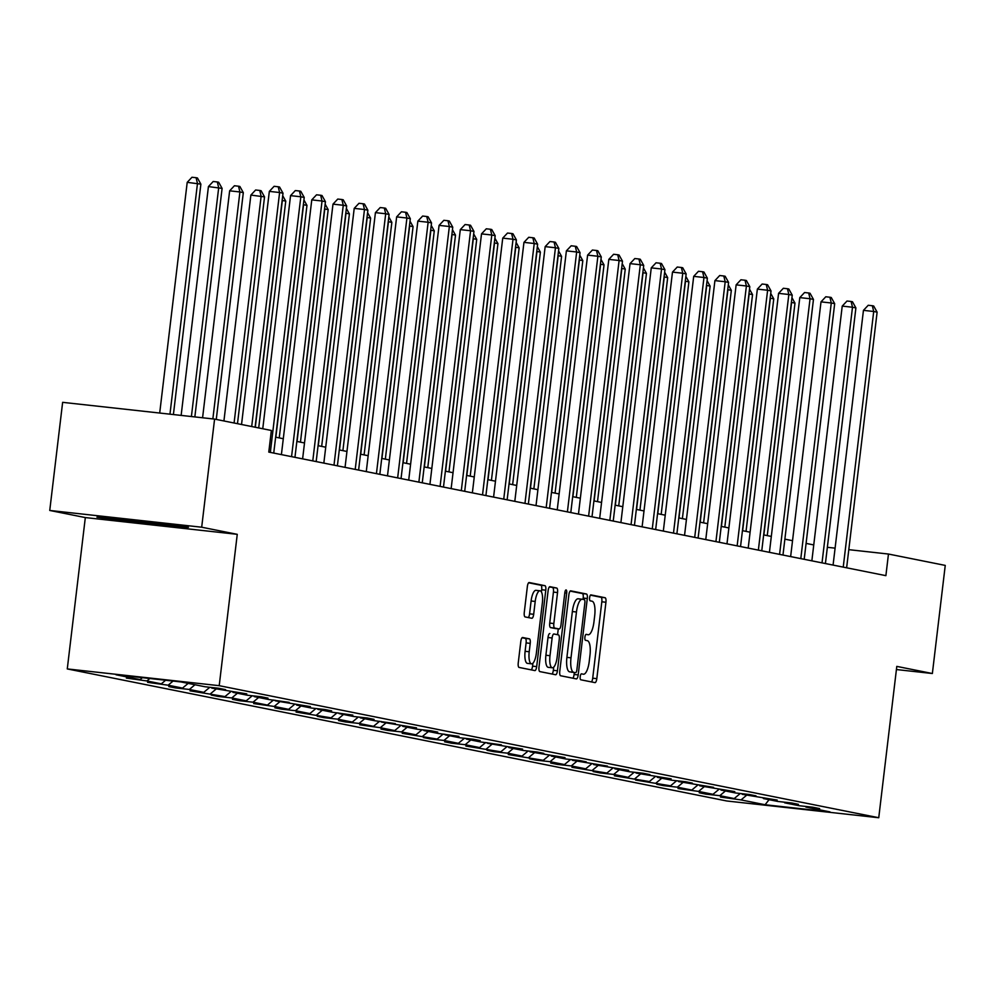 <?xml version="1.0" encoding="UTF-8"?>
<svg xmlns="http://www.w3.org/2000/svg" width="995" height="995" viewBox="0 0 995 995"><rect width="100%" height="100%" fill="white"/><g stroke="black" fill="none" stroke-linecap="round" stroke-linejoin="round"><path stroke-width="1.49" d="M580.209 676.625A2.997 0.945 96.3 0 0 580.794 679.784L594.973 682.62A4.278 1.356 96.3 0 0 595.01 682.632A4.278 1.356 96.3 0 0 596.813 678.652L605.93 602.249A4.278 1.356 96.3 0 0 605.097 597.734L590.918 594.898A2.997 0.945 96.3 0 0 590.893 594.886A2.997 0.945 96.3 0 0 589.625 597.672A2.997 0.945 96.3 0 0 590.209 600.831L592.037 601.204A13.681 4.341 96.3 0 1 594.699 615.644L593.94 622.012A13.681 4.341 96.3 0 1 588.169 634.748A13.681 4.341 96.3 0 1 588.045 634.735L586.204 634.362A2.997 0.945 96.3 0 0 586.179 634.362A2.997 0.945 96.3 0 0 584.923 637.148A2.997 0.945 96.3 0 0 585.495 640.307L587.336 640.68A13.681 4.341 96.3 0 1 589.985 655.12L589.227 661.488A13.681 4.341 96.3 0 1 583.456 674.224A13.681 4.341 96.3 0 1 583.331 674.212L581.503 673.839A2.997 0.945 96.3 0 0 581.478 673.839A2.997 0.945 96.3 0 0 580.209 676.625M522.649 637.509A4.278 1.356 96.3 0 0 522.611 637.496A4.278 1.356 96.3 0 0 520.808 641.476L518.246 662.919A4.278 1.356 96.3 0 0 519.079 667.434L534.837 670.58A4.278 1.356 96.3 0 0 534.875 670.593A4.278 1.356 96.3 0 0 536.678 666.6L545.782 590.197A4.278 1.356 96.3 0 0 544.949 585.694L529.203 582.535A4.278 1.356 96.3 0 0 529.166 582.535A4.278 1.356 96.3 0 0 527.362 586.515L524.278 612.41A4.278 1.356 96.3 0 0 525.099 616.912L531.84 618.268A4.278 1.356 96.3 0 0 531.877 618.268A4.278 1.356 96.3 0 0 533.681 614.288L535.21 601.453A11.442 3.632 96.3 0 1 540.036 590.794A11.442 3.632 96.3 0 1 542.362 602.883L536.355 653.18A11.442 3.632 96.3 0 1 531.541 663.839A11.442 3.632 96.3 0 1 529.216 651.75L530.223 643.367A4.278 1.356 96.3 0 0 529.39 638.852L522.574 637.496M237.258 534.327L201.686 527.213L214.584 419.094L62.635 402.341L49.75 510.46L85.321 517.574L67.274 668.926L219.211 685.679L237.258 534.327L85.321 517.574M896.42 669.548L932.365 673.515L896.793 666.389L878.747 817.741L219.211 685.679M932.365 673.515L945.25 565.409L888.46 554.041L848.797 549.663M214.584 419.094L271.361 430.474L268.787 452.091L885.886 575.657L888.46 554.041M559.775 671.227A4.278 1.356 96.3 0 0 560.595 675.742L576.354 678.901A4.278 1.356 96.3 0 0 576.391 678.901A4.278 1.356 96.3 0 0 578.194 674.921L587.299 598.517A4.278 1.356 96.3 0 0 586.478 594.003L570.72 590.843A4.278 1.356 96.3 0 0 570.682 590.843A4.278 1.356 96.3 0 0 568.879 594.823L559.775 671.227M555.596 674.734L539.837 671.588A4.278 1.356 96.3 0 1 539.004 667.073L548.121 590.669A4.278 1.356 96.3 0 1 549.924 586.689A4.278 1.356 96.3 0 1 549.961 586.689L556.702 588.045A4.278 1.356 96.3 0 1 557.536 592.56L553.842 623.542A4.278 1.356 96.3 0 0 554.663 628.056L559.14 628.952A4.278 1.356 96.3 0 0 559.178 628.952A4.278 1.356 96.3 0 0 560.981 624.972L564.824 592.709A2.997 0.945 96.3 0 1 566.093 589.923A2.997 0.945 96.3 0 1 566.69 593.082L557.436 670.767A4.278 1.356 96.3 0 1 555.633 674.747A4.278 1.356 96.3 0 1 555.596 674.734M201.686 527.213L49.75 510.46M180.916 681.936L204.995 686.749L218.751 688.266L225.554 689.635L211.798 688.117L246.772 693.876L233.017 692.358L247.432 695.244L261.188 696.761L267.991 698.129L254.235 696.612L268.65 699.497L289.209 702.37L275.453 700.853L310.428 706.624L296.672 705.107L311.087 707.992L324.843 709.51L331.646 710.878L317.89 709.36L332.305 712.246L352.864 715.119L339.108 713.602L353.524 716.487L367.279 718.004L374.083 719.373L360.327 717.855L374.742 720.741L395.301 723.614L381.545 722.096L416.519 727.867L402.751 726.35L417.179 729.236L430.935 730.753L437.738 732.121L423.969 730.604L438.397 733.489L458.956 736.362L445.188 734.845L459.615 737.73L473.371 739.248L480.175 740.616L466.406 739.098L480.834 741.984L501.393 744.857L487.625 743.352L522.611 749.111L508.843 747.593L523.27 750.479L537.026 751.996L543.817 753.364L530.061 751.847L565.036 757.605L551.28 756.088L565.707 758.974L579.463 760.491L586.254 761.859L572.498 760.342L607.472 766.1L593.716 764.595L628.691 770.354L614.935 768.836L629.362 771.722L643.118 773.239L649.909 774.607L636.153 773.09L671.127 778.849L657.372 777.331L671.799 780.217L685.555 781.734L692.346 783.102L678.59 781.585L713.564 787.343L699.808 785.839L734.783 791.597L721.027 790.08L735.454 792.965L749.21 794.483L756.001 795.851L742.245 794.333L777.219 800.092L763.463 798.575L777.879 801.46L791.647 802.977L798.438 804.346L784.682 802.828L799.097 805.714L812.865 807.231L819.656 808.599L805.9 807.082L829.979 811.895L765.093 804.744L741.026 799.918L720.467 797.045L734.223 798.562L719.808 795.677L706.052 794.159L699.249 792.791L713.005 794.308L698.589 791.423L678.03 788.55L691.786 790.067L677.371 787.182L663.615 785.664L656.812 784.296L670.568 785.814L635.594 780.043L649.349 781.56L614.375 775.801L628.131 777.319L613.716 774.433L599.96 772.916L593.157 771.548L606.913 773.065L571.938 767.307L585.694 768.824L571.279 765.939L557.523 764.421L550.72 763.053L564.476 764.57L550.061 761.685L536.305 760.168L529.502 758.799L543.258 760.317L508.283 754.558L522.039 756.076L507.624 753.19L493.868 751.673L487.065 750.305L500.821 751.822L465.847 746.063L479.602 747.581L465.187 744.695L451.431 743.178L444.628 741.81L458.384 743.327L443.969 740.442L430.213 738.924L423.41 737.556L437.166 739.074L402.191 733.315L415.947 734.832L401.532 731.947L387.776 730.429L380.973 729.061L394.729 730.579L380.314 727.693L359.755 724.82L373.511 726.338L359.096 723.44L345.34 721.935L338.536 720.567L352.292 722.084L337.877 719.198L324.121 717.681L317.318 716.313L331.074 717.83L296.1 712.072L309.855 713.589L295.44 710.704L281.684 709.186L274.881 707.818L288.637 709.336L274.222 706.45L253.663 703.577L267.419 705.094L253.004 702.196L239.248 700.691L232.444 699.323L246.2 700.841L231.785 697.955L218.029 696.438L211.226 695.07L224.982 696.587L190.008 690.828L203.764 692.346L189.349 689.46L175.593 687.943L168.789 686.575L182.545 688.092L168.13 685.207L147.571 682.334L161.327 683.851L146.912 680.953L126.353 678.08L140.108 679.597L116.029 674.772L180.916 681.936M67.274 668.926L726.798 800.987L878.747 817.741M149.847 678.503L146.912 680.953M165.63 680.244L161.327 683.851M211.288 687.446L211.798 688.117M173.068 681.065L168.13 685.207M188.167 683.378L182.545 688.092M232.507 691.699L233.017 692.358M194.97 684.747L189.349 689.46M209.808 687.284L203.764 692.346M253.725 695.94L254.235 696.612M216.189 688.988L210.567 693.702M231.027 691.525L224.982 696.587M274.943 700.194L275.453 700.853M237.407 693.241L231.785 697.955M252.245 695.779L246.2 700.841M296.162 704.435L296.672 705.107M258.625 697.495L253.004 702.196M273.463 700.032L267.419 705.094M317.38 708.689L317.89 709.36M279.844 701.736L274.222 706.45M294.682 704.273L288.637 709.336M338.599 712.942L339.108 713.602M301.062 705.99L295.44 710.704M315.9 708.527L309.855 713.589M359.817 717.184L360.327 717.855M322.28 710.231L316.659 714.945M337.118 712.768L331.074 717.83M381.035 721.437L381.545 722.096M343.499 714.485L337.877 719.198M358.337 717.022L352.292 722.084M402.254 725.678L402.751 726.35M364.717 718.738L359.096 723.44M379.555 721.275L373.511 726.338M423.472 729.932L423.969 730.604M385.936 722.979L380.314 727.693M400.774 725.517L394.729 730.579M444.69 734.186L445.188 734.845M407.154 727.233L401.532 731.947M421.992 729.77L415.947 734.832M465.909 738.427L466.406 739.098M428.372 731.474L422.751 736.188M443.21 734.024L437.166 739.074M487.127 742.68L487.625 743.352M449.591 735.728L443.969 740.442M464.429 738.265L458.384 743.327M508.346 746.922L508.843 747.593M470.809 739.981L465.187 744.695M485.647 742.519L479.602 747.581M529.564 751.175L530.061 751.847M492.027 744.223L486.406 748.936M506.865 746.76L500.821 751.822M550.782 755.429L551.28 756.088M513.246 748.476L507.624 753.19M528.084 751.014L522.039 756.076M572.001 759.67L572.498 760.342M534.464 752.73L528.842 757.431M549.302 755.267L543.258 760.317M593.219 763.924L593.716 764.595M555.683 756.971L550.061 761.685M570.521 759.508L564.476 764.57M614.437 768.165L614.935 768.836M576.901 761.225L571.279 765.939M591.739 763.762L585.694 768.824M635.656 772.418L636.153 773.09M598.119 765.466L592.498 770.18M612.957 768.003L606.913 773.065M656.874 776.672L657.372 777.331M619.338 769.72L613.716 774.433M634.176 772.257L628.131 777.319M678.092 780.913L678.59 781.585M640.556 773.973L634.934 778.675M655.394 776.51L649.349 781.56M699.311 785.167L699.808 785.839M661.774 778.214L656.153 782.928M676.612 780.752L670.568 785.814M720.529 789.408L721.027 790.08M682.993 782.468L677.371 787.182M697.831 785.005L691.786 790.067M741.748 793.662L742.245 794.333M704.211 786.709L698.589 791.423M719.049 789.246L713.005 794.308M762.966 797.915L763.463 798.575M725.43 790.963L719.808 795.677M740.268 793.5L734.223 798.562M784.184 802.157L784.682 802.828M746.648 795.216L741.026 799.918M765.093 804.744L769.06 799.694M813.748 544.937L806.087 543.394M792.53 540.683L784.868 539.153M771.312 536.429L763.65 534.9M750.093 532.188L742.432 530.658M728.875 527.935L721.213 526.405M707.656 523.693L700.007 522.151M686.438 519.44L678.789 517.91M665.22 515.186L657.571 513.656M644.001 510.945L636.352 509.415M622.783 506.691L615.134 505.161M601.565 502.45L593.915 500.908M580.346 498.196L572.697 496.667M559.128 493.943L551.479 492.413M537.909 489.702L530.26 488.159M516.691 485.448L509.042 483.918M495.473 481.207L487.824 479.665M474.254 476.953L466.605 475.423M453.036 472.7L445.387 471.17M431.818 468.458L424.168 466.916M410.599 464.205L402.95 462.675M389.381 459.964L381.732 458.421M368.175 455.71L360.513 454.18M346.956 451.456L339.295 449.927M325.738 447.215L318.077 445.673M304.52 442.962L296.858 441.432M283.301 438.72L275.64 437.178M835.091 548.145L827.355 547.3M805.403 806.41L805.9 807.082M142.397 677.682L140.108 679.597M132.969 522.338L178.727 527.387L188.478 527.275L152.471 522.126L106.714 517.089L96.963 517.189L132.969 522.338L133.081 521.43M591.453 681.923A4.278 1.356 96.3 0 0 592.709 678.192L601.826 601.788A4.278 1.356 96.3 0 0 600.992 597.286L590.421 595.159M583.033 599.4L583.194 598.057A4.278 1.356 96.3 0 0 582.373 593.555L570.135 591.105M572.834 678.192A4.278 1.356 96.3 0 0 574.09 674.461L574.314 672.52M582.125 599.239L578.257 598.816A13.681 4.341 96.3 0 0 578.132 598.791A13.681 4.341 96.3 0 0 572.361 611.539L566.901 657.384A13.681 4.341 96.3 0 0 569.55 671.824L575.62 672.67A2.997 0.945 96.3 0 0 575.62 672.67A2.997 0.945 96.3 0 0 576.876 669.871L584.873 602.808A2.997 0.945 96.3 0 0 584.301 599.649L582.361 599.264A13.681 4.341 96.3 0 0 582.237 599.251A13.681 4.341 96.3 0 0 576.466 611.987L571.006 657.832A13.681 4.341 96.3 0 0 573.655 672.272L571.491 672.21A2.997 0.945 96.3 0 0 571.516 672.21A2.997 0.945 96.3 0 0 571.54 672.21M549.377 586.951L556.702 588.045M559.178 628.952L555.073 628.504A4.278 1.356 96.3 0 0 555.111 628.504A4.278 1.356 96.3 0 1 555.036 628.492L550.558 627.596A4.278 1.356 96.3 0 1 549.725 623.081L553.431 592.1A4.278 1.356 96.3 0 0 552.598 587.585M558.27 628.852L557.573 634.723M553.705 667.16L553.332 670.307L557.436 670.767M549.999 655.693A11.442 3.632 96.3 0 0 552.324 667.782A11.442 3.632 96.3 0 0 557.15 657.123L559.265 639.399A4.278 1.356 96.3 0 0 558.431 634.885L553.954 633.989A4.278 1.356 96.3 0 0 553.916 633.989A4.278 1.356 96.3 0 0 552.113 637.969L549.999 655.693L545.894 655.245A11.442 3.632 96.3 0 0 548.22 667.322L552.324 667.782M549.812 633.541L549.849 633.541A4.278 1.356 96.3 0 0 549.812 633.541A4.278 1.356 96.3 0 0 548.009 637.521L552.113 637.969M545.894 655.245L548.009 637.521M552.063 674.038A4.278 1.356 96.3 0 0 553.332 670.307M531.541 663.839L527.425 663.379A11.442 3.632 96.3 0 1 525.111 651.29L526.106 642.907A4.278 1.356 96.3 0 0 525.285 638.404L522.064 637.758M540.036 590.794L535.932 590.346A11.442 3.632 96.3 0 0 531.106 600.992L535.21 601.453M528.32 617.559A4.278 1.356 96.3 0 0 529.576 613.84L531.106 600.992M541.417 591.963L541.678 589.749A4.278 1.356 96.3 0 0 540.845 585.234L528.619 582.784M531.305 669.871A4.278 1.356 96.3 0 0 532.561 666.153L532.922 663.217M178.851 526.355L178.727 527.387M767.257 535.621L794.98 303.114L791.585 302.43L763.861 534.937M791.945 297.642L794.98 303.114M843.238 567.113L873.709 311.485L877.117 312.169L846.633 567.797M833.076 565.085L863.449 310.353L873.709 311.485L872.329 305.726L873.685 306L877.117 312.169M863.449 310.353L868.225 305.278L872.329 305.726M746.039 531.38L773.762 298.861L770.366 298.177L742.643 530.696M770.727 293.401L773.762 298.861M724.82 527.126L752.543 294.607L749.148 293.935L721.425 526.442M749.509 289.147L752.543 294.607M822.019 562.871L852.491 307.231L855.899 307.915L825.415 563.543M811.858 560.832L842.23 306.099L852.491 307.231L851.111 301.473L852.466 301.746L855.899 307.915M842.23 306.099L847.006 301.025L851.111 301.473M800.801 558.618L831.273 302.99L834.681 303.662L804.196 559.302M790.639 556.591L821.012 301.858L831.273 302.99L829.892 297.231L831.248 297.505L834.681 303.662M821.012 301.858L825.788 296.771L829.892 297.231M114.786 517.972A28.32 0.746 -173.2 0 0 114.736 517.985A28.32 0.746 -173.2 0 0 137.136 521.43A28.32 0.746 -173.2 0 0 170.879 524.763M181.749 526.318L133.38 521.467L102.982 517.126M703.602 522.872L731.325 290.366L727.93 289.682L700.206 522.201M728.29 284.906L731.325 290.366M779.582 554.377L810.054 298.736L813.462 299.42L782.978 555.048M769.421 552.337L799.793 297.604L810.054 298.736L808.674 292.978L810.029 293.251L813.462 299.42M799.793 297.604L804.569 292.53L808.674 292.978M682.383 518.631L710.107 286.112L706.711 285.428L678.988 517.947M707.072 280.652L710.107 286.112M758.364 550.123L788.836 294.495L792.244 295.167L761.76 550.807M748.203 548.083L778.575 293.351L788.836 294.495L787.455 288.737L788.811 289.01L792.244 295.167M778.575 293.351L783.351 288.276L787.455 288.737M661.165 514.378L688.888 281.871L685.493 281.187L657.77 513.694M685.854 276.399L688.888 281.871M737.146 545.869L767.618 290.241L771.025 290.926L740.541 546.553M726.984 543.842L757.357 289.11L767.618 290.241L766.237 284.483L767.593 284.757L771.025 290.926M757.357 289.11L762.133 284.035L766.237 284.483M639.947 510.137L667.67 277.617L664.274 276.933L636.551 509.452M664.635 272.157L667.67 277.617M715.927 541.628L746.399 285.988L749.807 286.672L719.323 542.3M705.766 539.588L736.138 284.856L746.399 285.988L745.019 280.229L746.374 280.503L749.807 286.672M736.138 284.856L740.914 279.782L745.019 280.229M618.728 505.883L646.464 273.364L643.056 272.692L615.333 505.199M643.417 267.904L646.464 273.364M694.709 537.375L725.193 281.747L728.589 282.418L698.104 538.059M684.548 535.347L714.92 280.615L725.193 281.747L723.8 275.988L725.156 276.262L728.589 282.418M714.92 280.615L719.696 275.528L723.8 275.988M597.51 501.629L625.246 269.123L621.838 268.439L594.115 500.958M622.198 263.663L625.246 269.123M673.491 533.133L703.975 277.493L707.37 278.177L676.886 533.805M663.329 531.094L693.702 276.361L703.975 277.493L702.582 271.734L703.938 272.008L707.37 278.177M693.702 276.361L698.478 271.287L702.582 271.734M576.292 497.388L604.027 264.869L600.619 264.185L572.896 496.704M600.98 259.409L604.027 264.869M555.073 493.134L582.809 260.628L579.401 259.944L551.678 492.45M579.762 255.155L582.809 260.628M533.855 488.893L561.59 256.374L558.183 255.69L530.459 488.209M558.543 250.914L561.59 256.374M512.636 484.64L540.372 252.121L536.964 251.449L509.241 483.956M537.325 246.66L540.372 252.121M491.418 480.386L519.154 247.879L515.746 247.195L488.023 479.714M516.106 242.419L519.154 247.879M470.2 476.145L497.935 243.626L494.527 242.942L466.804 475.461M494.888 238.166L497.935 243.626M448.981 471.891L476.717 239.385L473.309 238.7L445.586 471.207M473.67 233.912L476.717 239.385M427.763 467.638L455.499 235.131L452.091 234.447L424.367 466.966M452.451 229.671L455.499 235.131M406.545 463.396L434.28 230.877L430.872 230.206L403.149 462.712M431.233 225.417L434.28 230.877M385.326 459.143L413.062 226.636L409.654 225.952L381.931 458.471M410.015 221.176L413.062 226.636M652.272 528.88L682.757 273.239L686.152 273.923L655.668 529.564M642.111 526.84L672.483 272.108L682.757 273.239L681.364 267.493L682.719 267.767L686.152 273.923M672.483 272.108L677.259 267.033L681.364 267.493M631.054 524.626L661.538 268.998L664.934 269.682L634.449 525.31M620.892 522.599L651.265 267.866L661.538 268.998L660.145 263.24L661.501 263.513L664.934 269.682M651.265 267.866L656.041 262.792L660.145 263.24M609.835 520.385L640.32 264.745L643.715 265.429L613.231 521.057M599.674 518.345L630.046 263.613L640.32 264.745L638.927 258.986L640.282 259.26L643.715 265.429M630.046 263.613L634.822 258.538L638.927 258.986M588.617 516.131L619.101 260.503L622.497 261.175L592.013 516.815M578.456 514.104L608.828 259.372L619.101 260.503L617.708 254.745L619.064 255.018L622.497 261.175M608.828 259.372L613.604 254.285L617.708 254.745M567.399 511.89L597.883 256.25L601.279 256.934L570.794 512.562M557.237 509.85L587.61 255.118L597.883 256.25L596.49 250.491L597.846 250.765L601.279 256.934M587.61 255.118L592.386 250.043L596.49 250.491M546.18 507.637L576.665 251.996L580.06 252.68L549.576 508.321M536.019 505.597L566.391 250.864L576.665 251.996L575.272 246.25L576.627 246.524L580.06 252.68M566.391 250.864L571.167 245.79L575.272 246.25M524.962 503.383L555.446 247.755L558.842 248.439L528.357 504.067M514.801 501.356L545.173 246.623L555.446 247.755L554.053 241.996L555.409 242.27L558.842 248.439M545.173 246.623L549.949 241.549L554.053 241.996M503.744 499.142L534.228 243.501L537.623 244.185L507.139 499.813M493.582 497.102L523.955 242.37L534.228 243.501L532.835 237.743L534.191 238.016L537.623 244.185M523.955 242.37L528.731 237.295L532.835 237.743M482.525 494.888L513.01 239.26L516.405 239.932L485.921 495.572M472.364 492.861L502.736 238.128L513.01 239.26L511.617 233.502L512.972 233.775L516.405 239.932M502.736 238.128L507.512 233.041L511.617 233.502M461.307 490.635L491.791 235.007L495.187 235.691L464.702 491.319M451.145 488.607L481.518 233.875L491.791 235.007L490.398 229.248L491.754 229.522L495.187 235.691M481.518 233.875L486.294 228.8L490.398 229.248M364.108 454.902L391.843 222.382L388.436 221.698L360.712 454.217M388.796 216.922L391.843 222.382M440.088 486.393L470.573 230.753L473.968 231.437L443.484 487.077M429.927 484.354L460.299 229.621L470.573 230.753L469.18 225.007L470.535 225.268L473.968 231.437M460.299 229.621L465.075 224.547L469.18 225.007M342.889 450.648L370.625 218.129L367.217 217.457L339.494 449.964M367.578 212.669L370.625 218.129M418.87 482.14L449.354 226.512L452.75 227.196L422.266 482.824M408.709 480.112L439.081 225.38L449.354 226.512L447.961 220.753L449.317 221.027L452.75 227.196M439.081 225.38L443.857 220.305L447.961 220.753M321.671 446.394L349.407 213.888L345.999 213.204L318.276 445.723M346.36 208.428L349.407 213.888M397.652 477.898L428.136 222.258L431.531 222.942L401.047 478.57M387.49 475.859L417.863 221.126L428.136 222.258L426.743 216.5L428.099 216.773L431.531 222.942M417.863 221.126L422.639 216.052L426.743 216.5M300.453 442.153L328.188 209.634L324.78 208.962L297.057 441.469M325.141 204.174L328.188 209.634M376.433 473.645L406.918 218.017L410.313 218.689L379.829 474.329M366.272 471.618L396.644 216.885L406.918 218.017L405.525 212.258L406.88 212.532L410.313 218.689M396.644 216.885L401.42 211.798L405.525 212.258M279.234 437.899L306.97 205.393L303.562 204.709L275.839 437.228M303.923 199.933L306.97 205.393M355.215 469.391L385.699 213.763L389.095 214.447L358.61 470.075M345.054 467.364L375.426 212.631L385.699 213.763L384.306 208.005L385.662 208.278L389.095 214.447M375.426 212.631L380.202 207.557L384.306 208.005M258.7 427.937L285.752 201.139L282.344 200.455L255.305 427.253M282.704 195.679L285.752 201.139M333.997 465.15L364.481 209.51L367.876 210.194L337.392 465.834M323.835 463.11L354.208 208.378L364.481 209.51L363.088 203.764L364.444 204.025L367.876 210.194M354.208 208.378L358.984 203.303L363.088 203.764M237.482 423.683L264.533 196.886L250.864 195.082L223.925 420.972M250.864 195.082L255.628 189.995L259.745 190.455L261.125 196.214L234.086 422.999M259.745 190.455L261.1 190.729L264.533 196.886M312.778 460.896L343.263 205.268L346.658 205.953L316.174 461.58M302.617 458.869L332.989 204.137L343.263 205.268L341.87 199.51L343.225 199.784L346.658 205.953M332.989 204.137L337.765 199.062L341.87 199.51M216.263 419.442L243.315 192.644L239.907 191.96L229.646 190.829L202.582 417.776M229.646 190.829L234.41 185.754L238.526 186.202L239.907 191.96L212.855 418.907M238.526 186.202L239.882 186.475L243.315 192.644M291.56 456.655L322.044 201.015L325.44 201.699L294.955 457.327M281.398 454.615L311.771 199.883L322.044 201.015L320.651 195.256L322.007 195.53L325.44 201.699M311.771 199.883L316.547 194.809L320.651 195.256M194.846 416.917L222.096 188.391L208.428 186.587L181.14 415.412M208.428 186.587L213.191 181.5L217.308 181.961L218.689 187.719L191.401 416.544M217.308 181.961L218.664 182.234L222.096 188.391M270.341 452.402L300.826 196.774L304.221 197.445L273.737 453.086M262.755 428.745L290.552 195.642L300.826 196.774L299.433 191.015L300.788 191.289L304.221 197.445M290.552 195.642L295.328 190.555L299.433 191.015M173.404 414.554L200.878 184.15L187.209 182.334L159.697 413.049M187.209 182.334L191.973 177.259L196.09 177.707L197.47 183.466L169.958 414.181M196.09 177.707L197.445 177.981L200.878 184.15M251.698 426.532L279.607 192.52L283.003 193.204L255.106 427.216M241.536 424.492L269.334 191.388L279.607 192.52L278.214 186.761L279.57 187.035L283.003 193.204M269.334 191.388L274.11 186.314L278.214 186.761M600.992 597.286L605.097 597.734M601.826 601.788L605.93 602.249M592.709 678.192L596.813 678.652M582.373 593.555L586.478 594.003M583.194 598.057L587.299 598.517M574.09 674.461L578.194 674.921M572.361 611.539L576.466 611.987M566.901 657.384L571.006 657.832M569.55 671.824L573.655 672.272M553.431 592.1L557.536 592.56M549.725 623.081L553.842 623.542M550.558 627.596L554.663 628.056M555.036 628.492L559.14 628.952M564.812 592.871L566.69 593.082M525.285 638.404L529.39 638.852M526.106 642.907L530.223 643.367M525.111 651.29L529.216 651.75M529.576 613.84L533.681 614.288M540.845 585.234L544.949 585.694M541.678 589.749L545.782 590.197M532.561 666.153L536.678 666.6M578.132 598.791L582.237 599.251"/></g></svg>
